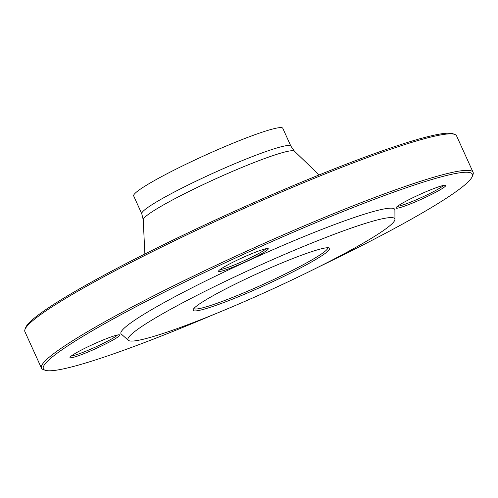 <?xml version="1.0" encoding="UTF-8"?>
<svg xmlns="http://www.w3.org/2000/svg" width="498" height="498" viewBox="0 0 498 498"><rect width="100%" height="100%" fill="white"/><g stroke="black" fill="none" stroke-linecap="round" stroke-linejoin="round"><path stroke-width="0.75" d="M473.1 172.308L456.554 135.842A236.998 21.738 155.6 0 0 454.811 134.435A236.998 21.738 155.6 0 0 300.761 183.88A236.998 21.738 155.6 0 0 75.098 292.805A236.998 21.738 155.6 0 0 24.993 329.408A236.998 21.738 155.6 0 0 24.9 331.649L41.446 368.122A236.998 21.738 -24.4 0 1 91.644 329.278A236.998 21.738 -24.4 0 1 326.806 216.418A236.998 21.738 -24.4 0 1 473.1 172.308A236.998 21.738 -24.4 0 1 473.007 174.549L472.291 176.429A235.56 21.601 155.6 0 0 248.938 251.845A235.56 21.601 155.6 0 0 45.075 370.226A235.56 21.601 155.6 0 0 214.719 314.107M45.075 370.226L43.189 369.528A236.998 21.738 -24.4 0 1 41.446 368.122M193.89 308.486A73.542 6.742 155.6 0 0 239.656 294.555A73.542 6.742 155.6 0 0 312.215 259.701A73.542 6.742 155.6 0 0 327.821 247.73M313.808 260.647A74.974 6.879 -24.4 0 1 236.45 297.561A74.974 6.879 -24.4 0 1 193.156 309.6A74.974 6.879 -24.4 0 1 258.568 273.072A74.974 6.879 -24.4 0 1 329.134 247.917A74.974 6.879 -24.4 0 1 313.808 260.647M159.018 315.844A146.505 13.434 155.6 0 0 128.328 340.308A146.505 13.434 155.6 0 0 266.959 291.567A146.505 13.434 155.6 0 0 394.945 219.363A146.505 13.434 155.6 0 0 306.973 245.016A146.505 13.434 155.6 0 0 159.018 315.844M394.945 219.363L394.895 209.975A150.346 13.788 155.6 0 0 304.627 236.301A150.346 13.788 155.6 0 0 152.793 308.984A150.346 13.788 155.6 0 0 121.294 334.09L128.328 340.308M436.839 187.453A27.29 2.502 -24.4 0 1 445.523 185.293A27.29 2.502 -24.4 0 1 421.906 199.007A27.29 2.502 -24.4 0 1 396.028 207.741A27.29 2.502 -24.4 0 1 410.918 198.677A27.29 2.502 -24.4 0 1 436.839 187.453M224.349 266.81A27.29 2.502 -24.4 0 1 250.332 254.266A27.29 2.502 -24.4 0 1 268.073 248.57A27.29 2.502 -24.4 0 1 244.456 262.284A27.29 2.502 -24.4 0 1 218.578 271.024A27.29 2.502 -24.4 0 1 224.349 266.81M78.883 355.584A27.29 2.502 -24.4 0 1 70.013 357.321A27.29 2.502 -24.4 0 1 93.817 344.025A27.29 2.502 -24.4 0 1 119.508 334.874A27.29 2.502 -24.4 0 1 106.865 343.321A27.29 2.502 -24.4 0 1 78.883 355.584M318.322 267.109A235.56 21.601 155.6 0 0 422.491 212.808A235.56 21.601 155.6 0 0 472.291 176.429M24.993 329.408L25.709 327.528A235.56 21.601 -24.4 0 1 75.509 291.149A235.56 21.601 -24.4 0 1 299.808 182.878A235.56 21.601 -24.4 0 1 452.925 133.732L454.811 134.435M290.894 146.151L282.789 128.285A81.871 7.507 155.6 0 0 232.255 143.517A81.871 7.507 155.6 0 0 151.012 182.511A81.871 7.507 155.6 0 0 133.669 195.926L141.774 213.791A81.871 7.507 -24.4 0 1 159.117 200.377A81.871 7.507 -24.4 0 1 240.36 161.383A81.871 7.507 -24.4 0 1 290.894 146.151L294.43 151.162A83.073 7.619 155.6 0 0 242.003 167.39A83.073 7.619 155.6 0 0 160.879 206.415A83.073 7.619 155.6 0 0 143.219 219.755L144.874 253.98M71.432 355.902A25.852 2.372 155.6 0 0 79.132 353.792A25.852 2.372 155.6 0 0 102.42 343.782A25.852 2.372 155.6 0 0 117.503 335.005M219.998 269.599A25.852 2.372 155.6 0 0 243.808 260.865A25.852 2.372 155.6 0 0 266.069 248.701M397.448 206.321A25.852 2.372 155.6 0 0 421.258 197.582A25.852 2.372 155.6 0 0 443.519 185.424M294.43 151.162L319.094 174.947M141.774 213.791L143.219 219.755"/></g></svg>

